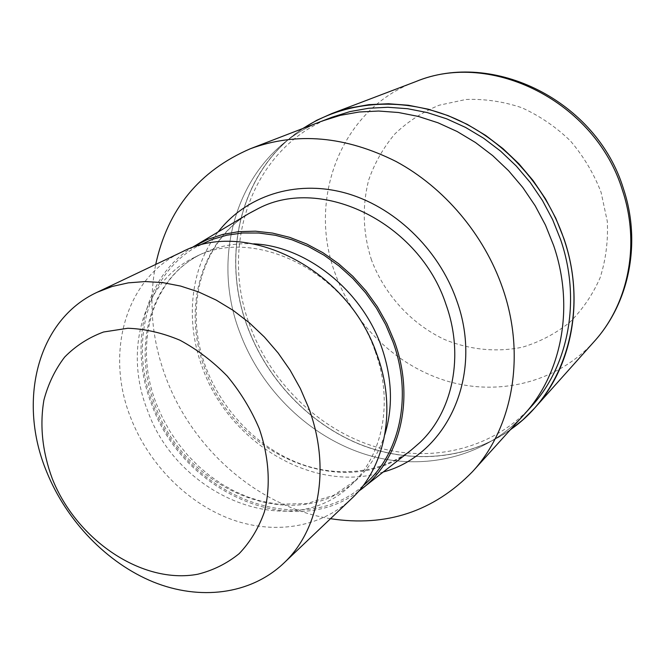 <?xml version="1.0" encoding="UTF-8"?>
<svg xmlns="http://www.w3.org/2000/svg" width="665" height="665" viewBox="0 0 665 665"><rect width="100%" height="100%" fill="white"/><g stroke="black" fill="none" stroke-linecap="round" stroke-linejoin="round"><path stroke-width="0.5" stroke-dasharray="3.33 2.49" d="M303.307 128.32C240.73 169.109 219.965 255.693 248.02 328.111C267.596 379.948 309.175 423.563 359.441 444.137C409.715 464.361 467.196 460.13 510.446 429.64C467.196 460.13 409.715 464.361 359.441 444.137C309.175 423.563 267.596 379.948 248.02 328.111C219.965 255.701 240.73 169.118 303.298 128.32M553.613 245.435C574.801 306.856 561.734 373.688 524.12 414.495C484.536 457.911 422.283 471.809 366.041 454.561C309.724 437.021 261.744 390.388 240.298 333.68C207.663 251.353 241.079 151.346 322.342 120.972C241.079 151.346 207.663 251.353 240.298 333.68C261.736 390.388 309.724 437.021 366.041 454.561C422.283 471.809 484.536 457.911 524.128 414.495M531.244 406.606C492.05 449.598 430.455 463.513 374.811 446.606C319.109 429.407 271.677 383.406 250.572 327.396C218.428 246.058 251.802 147.206 332.259 117.148M411.244 450.039C345.842 503.089 235.152 455.791 205.294 369.773C182.285 311.403 199.234 242.933 248.727 213.631M358.377 491.51C292.309 541.717 182.792 491.784 151.953 405.143C128.511 346.556 143.465 278.402 191.071 248.145M375.218 351.536C393.796 401.893 382.774 456.19 350.688 485.275C291.245 543.305 178.17 497.412 147.655 410.787C123.64 351.378 142.302 282.135 194.138 257.555C253.515 225.127 348.56 271.819 375.218 351.536M351.511 498.7C320.023 528.376 272.617 535.026 229.375 518.625C186.109 501.975 148.777 463.696 131.013 418.493C104.713 353.83 125.003 278.228 181.902 251.977M330.497 518.692C259.001 507.212 193.324 450.114 166.416 378.942C151.911 340.713 148.345 302.542 155.71 264.437M510.097 430.031C466.788 460.33 409.366 464.411 359.166 444.129C308.984 423.505 267.488 379.915 247.937 328.136C219.94 255.85 240.522 169.45 302.808 128.503M383.331 471.975C314.204 493.92 229.774 443.397 202.941 369.025C184.779 321.902 189.882 268.153 218.245 231.836M363.065 485.724C299.042 542.208 184.513 493.538 153.183 404.819C128.835 344.271 146.508 273.581 198.153 245.842M384.836 434.511C379.033 452.508 369.732 467.495 356.93 479.465C297.829 537.162 185.51 491.842 155.336 405.908C131.57 346.972 150.265 278.244 201.803 253.806C217.563 246.141 234.886 242.825 253.772 243.847M594.153 341.561C557.86 381.776 500.803 396.091 449.357 381.752C397.861 367.163 354.27 325.675 335.576 274.554C306.956 200.207 340.389 109.309 415.517 81.712M371.552 260.173C362.899 233.324 361.951 206.582 368.701 179.949C374.636 163.008 383.323 147.713 394.752 134.064C407.612 121.695 422.425 112.077 439.199 105.211L465.941 99.476C484.652 98.761 503.247 101.504 521.726 107.697C539.672 115.826 555.915 126.915 570.454 140.947C583.596 156.383 593.803 173.507 601.094 192.326L607.286 221.32C608.242 240.971 605.84 259.816 600.079 277.845C592.532 294.944 582.324 309.857 569.456 322.583C555.366 333.739 539.805 341.91 522.757 347.097C496.622 352.633 469.332 349.815 444.079 339.308C411.07 323.581 384.711 294.72 371.552 260.173M524.519 414.054L524.12 414.495M258.801 208.261C203.365 233.224 181.553 305.958 206.391 368.709C223.116 412.4 259.491 449.083 301.636 464.27C343.788 479.224 389.515 471.61 419.873 442.558M194.138 257.555L201.803 253.806C151.761 277.38 132.817 345.11 156.682 404.594L162.709 418.277L169.991 431.427L178.453 443.896L187.979 455.525L198.469 466.198L209.816 475.783L221.869 484.162L234.496 491.227L247.546 496.896L260.88 501.102L277.563 504.178L306.731 503.621L333.722 495.284L356.93 479.465L350.688 485.275M322.891 120.764L322.342 120.972"/><path stroke-width="1" d="M303.307 128.32C343.805 101.537 399.466 96.076 450.762 116.807C501.95 137.722 545.425 184.305 563.845 238.735C589.489 312.525 564.51 392.533 510.446 429.64C564.51 392.525 589.489 312.525 563.845 238.735C545.425 184.305 501.95 137.722 450.762 116.807C399.466 96.076 343.797 101.537 303.298 128.32M322.891 120.764L332.259 117.148L350.039 111.57L368.676 108.254L387.928 107.273L407.52 108.703L427.179 112.551L446.606 118.802L465.517 127.397L483.621 138.229L500.62 151.155L516.256 166.001L530.279 182.534L542.465 200.506L552.632 219.641L560.62 239.641C581.468 300.206 568.484 366.207 531.244 406.606L524.519 414.054M191.071 248.145L248.727 213.631L258.801 208.261C321.935 175.46 419.482 222.891 446.024 304.537C464.461 355.792 452.823 411.502 419.873 442.558L411.244 450.039L358.377 491.51M193.781 246.441L207.754 239.367L222.858 234.396L238.868 231.636L255.526 231.187L272.567 233.091L289.682 237.347L306.573 243.914L322.941 252.708L338.485 263.589L352.907 276.366L365.95 290.829L377.354 306.706L386.922 323.714L394.47 341.544C415.525 398.726 400.089 460.222 360.937 489.59M97.123 292.284L181.902 251.977C245.984 217.829 348.244 268.668 377.047 354.786C397.03 408.967 385.484 467.212 351.511 498.7L283.514 563.413C250.206 594.776 199.658 600.695 153.299 581.975C106.915 562.981 66.525 520.936 46.675 471.818C17.348 401.585 36.966 320.073 97.123 292.284L112.194 286.465L128.312 282.858L145.261 281.553L162.792 282.617L180.639 286.075L198.503 291.902L216.108 300.04L233.149 310.38L249.342 322.783L264.404 337.039L278.078 352.924L290.123 370.181L300.339 388.51L308.552 407.595C331.037 467.088 319.458 530.171 283.514 563.413M259.234 428.593C269.184 457.412 270.863 486.605 264.321 512.133C258.544 528.309 250.156 542.141 239.167 553.646C226.956 563.529 213.166 570.395 197.796 574.227C142.302 584.676 76.641 540.188 52.252 478.617C42.377 451.801 39.592 425.625 43.907 400.097C48.163 383.971 55.079 369.632 64.638 357.097C75.602 345.908 88.586 337.546 103.574 332.001L127.83 328.261C145.061 328.876 162.418 332.857 179.924 340.206C197.081 349.424 212.867 361.403 227.297 376.157C240.531 392.192 251.179 409.665 259.234 428.593M155.71 264.437C167.688 209.334 199.267 170.755 250.447 148.702C296.798 131.761 345.384 136.051 396.224 161.578C444.237 187.522 484.029 234.57 502.474 287.687C526.264 355.31 512.715 428.11 472.483 471.685C433.563 511.576 386.232 527.245 330.497 518.692M553.613 245.435L545.491 225.152L535.167 205.743L522.798 187.505L508.575 170.722L492.723 155.652L475.492 142.526L457.154 131.52L438.002 122.784L418.327 116.425L398.435 112.501L378.618 111.03L359.15 112.003L340.314 115.344L322.342 120.972L340.314 115.344L359.15 112.003L378.618 111.03L398.435 112.501L418.327 116.425L438.002 122.784L457.154 131.52L475.492 142.526L492.723 155.652L508.575 170.722L522.798 187.505L535.167 205.743L545.491 225.152L553.613 245.435C574.801 306.856 561.734 373.688 524.128 414.495L472.483 471.685M302.808 128.503L316.823 120.249L331.818 113.557L349.923 107.971L368.892 104.663L388.476 103.74L408.393 105.253L428.376 109.226L448.127 115.635L467.345 124.413L485.733 135.469L503.006 148.652L518.891 163.765L533.13 180.597L545.516 198.885L555.84 218.353L563.953 238.702C585.084 300.173 572.025 367.13 534.444 408.302L522.823 419.906L510.097 430.031M218.245 231.836C245.817 196.192 294.786 179.617 344.113 192.659C393.356 205.751 438.451 248.461 456.564 300.156C484.286 375.667 446.755 454.976 383.331 471.975M198.153 245.842L212.01 239.491L226.898 235.177L242.584 232.999L258.835 233.024L275.393 235.285L291.977 239.791L308.302 246.474L324.088 255.26L339.05 266.017L352.932 278.552L365.467 292.675L376.448 308.128L385.675 324.645L392.982 341.935C413.148 396.789 399.524 455.891 363.065 485.724M253.772 243.847C306.224 246.125 361.868 290.206 381.469 346.756C392.159 377.612 393.281 406.864 384.836 434.511M331.818 113.557L415.517 81.712C490.895 49.825 595.566 101.695 622.415 190.182C640.603 244.329 628.359 304.03 594.153 341.561L534.444 408.302M322.342 120.972L250.447 148.702M415.517 81.712C493.139 49.393 596.896 101.188 623.429 188.685C641.517 242.509 629.331 302.891 594.153 341.561"/></g></svg>
